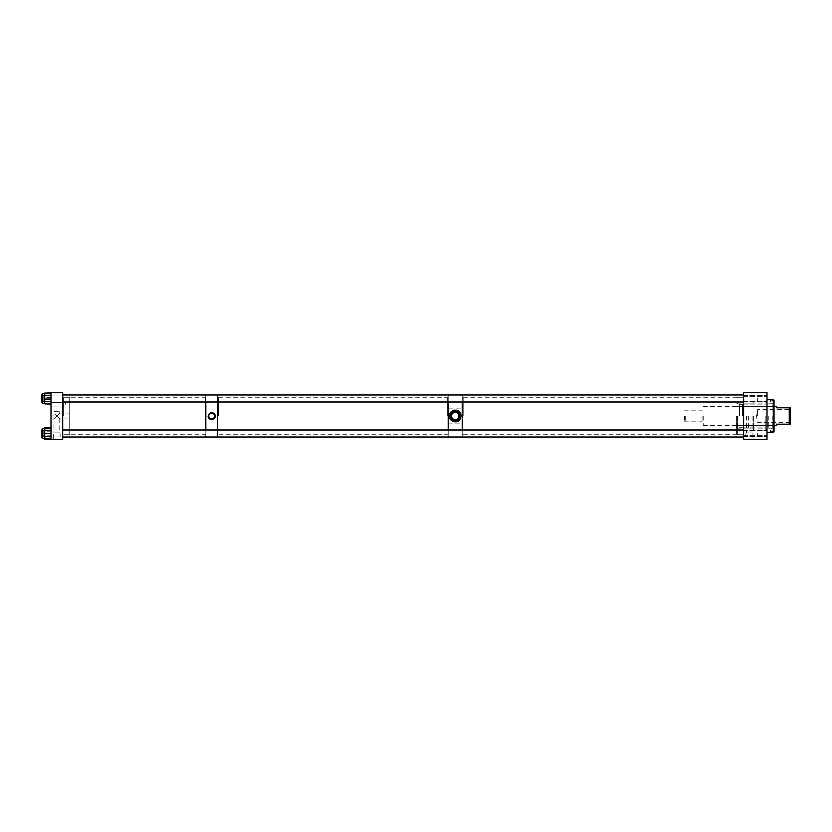 <?xml version="1.0" encoding="UTF-8"?>
<svg xmlns="http://www.w3.org/2000/svg" width="832" height="832" viewBox="0 0 832 832"><rect width="100%" height="100%" fill="white"/><g stroke="black" fill="none" stroke-linecap="round" stroke-linejoin="round"><path stroke-width="0.62" stroke-dasharray="4.16 3.12" d="M757.64 433.503L757.64 437.018L757.64 433.503M743.6 437.018L41.6 437.018L41.6 429.988L41.6 437.018L41.6 429.988L743.6 429.988M62.702 416L62.702 437.06L62.702 416M63.638 416L63.638 397.28L63.638 416M205.826 416L205.826 394.94L205.826 416M205.286 416L205.286 397.28L205.286 416M205.826 429.988L205.826 437.018M205.826 394.982L205.826 402.012M774.02 431.558L774.02 400.442M772.855 416L772.855 428.782L772.855 416M765.835 416L765.835 430.04L765.835 416M767 416L767 432.38L767 416M753.709 416L753.709 430.04L753.709 416M752.96 416L752.96 429.291L752.96 416M748.374 416L748.374 428.875L748.374 416M746.522 416L746.522 428.875L746.522 416M737.911 416L737.911 428.875L737.911 416M737.162 416L737.162 428.126L737.162 416M739.502 416L739.502 404.3L739.502 416M742.425 416L742.425 404.3L742.425 416M768.778 416L768.778 428.782L768.778 416M770.463 432.38L773.271 432.318L773.271 399.682L770.463 399.682L770.463 402.043L770.463 400.577L774.02 400.577L770.463 400.577L770.463 399.62M774.02 416L774.02 426.629L774.02 416M770.463 432.318L770.463 429.957L770.463 431.423L774.02 431.423L770.463 431.423L770.463 432.318M217.526 416L217.526 394.94L217.526 416M218.462 416L218.462 397.28L218.462 416M448.198 416L448.198 394.94L448.198 416M447.658 416L447.658 397.28L447.658 416M448.198 429.988L448.198 437.018M217.526 429.988L217.526 437.018M448.198 394.982L448.198 402.012M217.526 394.982L217.526 402.012M462.238 416L462.238 394.94L462.238 416M463.174 416L463.174 397.28L463.174 416M743.6 416L743.6 437.06L743.6 416M743.059 416L743.059 397.28L743.059 416M462.238 429.988L462.238 437.018M462.238 394.982L462.238 402.012M44.73 393.505L42.609 393.505L42.609 403.489L42.609 393.505L42.609 403.489L44.73 403.489L44.73 393.505L44.73 403.489M43.202 398.84L43.202 394.794L43.202 398.84M42.609 398.154L42.609 402.189L42.609 398.154M43.202 398.216L43.202 401.513L43.202 398.216M51.002 398.216L51.002 401.513L51.002 398.216M44.73 403.894L44.73 393.099L44.73 403.894M51.002 403.354L51.002 393.099L51.002 403.894L51.002 403.354L44.73 403.354M51.002 397.956L51.002 401.513L51.002 397.956L44.73 397.946M42.609 431.538L42.609 438.495L42.609 431.538M44.73 431.538L44.73 438.495L44.73 431.538M43.202 432.047L43.202 437.195L43.202 432.047M42.609 434.959L42.609 429.801L42.609 434.959M43.202 434.689L43.202 430.487L43.202 434.689M51.002 434.689L51.002 430.487L51.002 434.689M44.73 437.102L44.73 428.303L44.73 437.102L51.002 437.102L51.002 439.369L51.002 435.802L44.73 435.802L44.73 427.638M44.73 439.369L44.73 435.802M51.002 437.102L51.002 427.638L51.002 429.905L44.73 429.905M51.002 429.905L51.002 435.802M51.002 431.205L44.73 431.205M214.604 416A2.922 2.922 0 0 1 211.682 418.922A2.922 2.922 0 0 1 208.759 416A2.922 2.922 0 0 0 211.682 418.922A2.922 2.922 0 0 0 214.604 416A2.922 2.922 0 0 1 211.682 418.922A2.922 2.922 0 0 1 208.759 416A2.922 2.922 0 0 1 211.682 413.078A2.922 2.922 0 0 1 214.604 416A2.922 2.922 0 0 0 211.682 413.078A2.922 2.922 0 0 0 208.759 416A2.922 2.922 0 0 1 211.682 413.078A2.922 2.922 0 0 1 214.604 416M215.28 416C212.878 420.638 210.486 420.638 208.083 416C210.486 411.362 212.878 411.362 215.28 416A3.598 3.598 0 0 1 211.682 419.598A3.598 3.598 0 0 1 208.083 416A3.598 3.598 0 0 1 211.682 412.402A3.598 3.598 0 0 1 214.999 417.383M209.622 418.943A3.598 3.598 0 0 0 213.054 419.318M217.526 437.039L217.526 394.961M205.826 437.039L205.826 394.961M217.526 423.02L217.526 408.98L217.526 423.02L205.826 423.02L205.826 408.98L205.826 423.02M217.526 408.98L205.826 408.98M214.49 413.764A3.598 3.598 0 0 0 208.083 416M42.609 428.511L42.609 438.495L44.73 438.495L44.73 428.511L44.73 438.495M43.202 433.441L43.202 437.195L43.202 433.441M51.002 433.555L51.002 430.487L51.002 433.555M44.73 428.407L51.002 428.407L51.002 438.703L51.002 433.607L44.73 433.607M51.002 428.407L51.002 433.607M43.202 397.831L43.202 402.189L43.202 397.831M42.609 399.162L42.609 394.794L42.609 399.162M43.202 399.038L43.202 395.481L43.202 399.038M44.73 392.912L44.73 404.082M44.73 403.042L51.002 403.042L51.002 399.547L44.73 399.547M51.002 403.042L51.002 392.912L51.002 393.952L44.73 393.952M51.002 393.952L51.002 399.547M51.002 397.446L44.73 397.446M757.64 398.497L757.64 402.012L757.64 398.497M743.6 402.012L41.6 402.012L41.6 394.982L41.6 398.497L41.6 394.982L743.6 394.982M736.58 416L736.58 433.95L736.58 416M737.329 416L737.329 434.699L737.329 416M752.357 431.049L746.522 431.049L752.357 431.049L752.357 432.921L746.522 432.921L752.357 432.921M746.522 431.049L746.522 432.921M752.97 432.921L745.909 432.921L752.97 432.921L752.97 439.4L745.909 439.4L752.97 439.4M745.909 432.921L745.909 439.4M767 400.795L767 404.903L767 400.795M743.6 400.795L743.6 404.903L743.6 400.795M767 431.205L767 427.097L767 431.205M743.6 431.205L743.6 427.097L743.6 431.205M767 398.497L767 395.574L767 398.497M743.6 398.497L743.6 395.574L743.6 398.497M767 433.503L767 430.581L767 433.503M743.6 433.503L743.6 430.581L743.6 433.503M767 439.4L767 392.6L743.6 392.6L743.6 439.4L767 439.4M684.497 416L684.497 421.096L684.497 416M685.246 416L685.246 421.845L685.246 416M702.062 416L702.062 421.845L702.062 416M703.217 416L703.217 425.36L703.217 416M789.235 424.195L790.4 424.195L790.4 407.805L789.235 407.805L789.235 424.195L776.443 424.195L776.443 425.36M757.64 416L757.64 409.635L757.64 416M789.235 407.805L776.443 407.805L776.443 406.64M790.4 416L790.4 422.365L790.4 416M450.653 416.27A4.566 4.566 0 0 1 455.218 411.705A4.566 4.566 0 0 1 459.784 416.27A4.566 4.566 0 0 1 455.218 420.836A4.566 4.566 0 0 1 450.653 416.27A4.566 4.566 0 0 1 455.218 411.705A4.566 4.566 0 0 1 459.784 416.27A4.566 4.566 0 0 1 455.218 420.836A4.566 4.566 0 0 1 450.653 416.27M451.558 416.27A3.661 3.661 0 0 1 455.218 412.62A3.661 3.661 0 0 1 458.879 416.27A3.661 3.661 0 0 1 455.218 419.931A3.661 3.661 0 0 1 451.558 416.27A3.661 3.661 0 0 1 455.218 412.62A3.661 3.661 0 0 1 458.879 416.27A3.661 3.661 0 0 1 455.218 419.931A3.661 3.661 0 0 1 451.558 416.27M461.074 416.27C461.427 408.72 449.01 408.73 449.374 416.27A5.845 5.845 0 0 1 455.218 410.426A5.845 5.845 0 0 1 457.236 421.762C459.649 420.742 460.928 418.912 461.074 416.27M448.198 437.039L448.198 394.961M462.238 437.039L462.238 394.961M448.198 408.886L448.198 423.114L448.198 408.886L462.238 408.886L462.238 423.114L462.238 408.886M448.198 423.114L462.238 423.114M453.658 421.637A5.845 5.845 0 0 0 454.428 421.793M458.879 416A3.661 3.661 0 0 0 455.218 412.339A3.661 3.661 0 0 0 451.558 416A3.661 3.661 0 0 0 455.218 419.661A3.661 3.661 0 0 0 458.879 416M459.784 416A4.566 4.566 0 0 0 455.218 411.434A4.566 4.566 0 0 0 450.653 416A4.566 4.566 0 0 0 455.218 420.566A4.566 4.566 0 0 0 459.784 416M460.668 418.132A5.845 5.845 0 0 0 461.074 416.021M456.778 410.363A5.845 5.845 0 0 0 455.988 410.197M449.769 413.868A5.845 5.845 0 0 0 449.374 416M457.236 421.762L453.201 421.762A5.845 5.845 0 0 1 449.374 416.27C449.498 418.912 450.778 420.742 453.201 421.762M53.934 411.32L59.779 411.32L53.934 411.32L53.934 418.922L56.857 416L53.934 413.078L56.857 416L59.779 413.078L56.857 416L59.779 418.922L59.779 432.879L53.934 432.879L59.779 432.879M59.779 411.32L59.779 413.078L69.722 413.078L69.722 434.699L69.722 413.078M53.643 432.879L60.07 432.879L53.643 432.879L53.643 439.4L60.07 439.4L53.643 439.4M60.07 432.879L60.07 439.4M51.002 404.3L51.002 402.542L51.002 404.3M65.385 404.3L65.385 402.542L65.385 404.3M51.002 398.497L51.002 394.982L51.002 398.497M62.702 398.497L62.702 394.982L62.702 398.497M51.002 433.503L51.002 429.988L51.002 433.503M62.702 433.503L62.702 429.988L62.702 433.503M69.722 418.922L69.722 416L69.722 418.922L59.779 418.922L56.857 416L53.934 418.922L53.934 432.879M53.934 418.922L53.934 413.078M69.722 416L69.722 397.301L69.722 416M51.002 439.4L51.002 392.6L62.702 392.6L62.702 439.4L51.002 439.4M62.702 437.018L42.609 437.018M62.702 429.988L42.609 429.988M205.826 396.344L205.286 397.28L63.638 397.28L62.702 396.739M205.826 435.656L205.286 434.72L63.638 434.72L62.702 435.261M772.855 405.382L774.02 405.382M765.835 429.291L767 429.291M752.96 429.291L753.709 430.04L765.835 430.04M748.374 428.875L752.96 428.875M746.522 427.939L748.374 427.939M737.162 428.126L737.911 428.875L746.522 428.875M737.162 406.64L739.502 406.64M739.502 404.3L742.425 404.3M742.425 406.64L768.778 406.64M768.778 403.229L772.855 403.229M768.778 428.782L772.855 428.782M742.425 425.36L768.778 425.36M739.502 427.7L742.425 427.7M737.162 425.36L739.502 425.36M737.162 403.884L737.911 403.135L746.522 403.135M746.522 404.071L748.374 404.071M748.374 403.135L752.96 403.135M752.96 402.709L753.709 401.96L765.835 401.96M765.835 402.709L767 402.709M772.855 426.629L774.02 426.629M770.463 429.957L774.02 429.957M770.463 402.043L774.02 402.043M448.198 396.344L447.658 397.28L218.462 397.28L217.526 396.739M448.198 435.656L447.658 434.72L218.462 434.72L217.526 435.261M743.6 396.344L743.059 397.28L463.174 397.28L462.238 396.739M743.6 435.656L743.059 434.72L463.174 434.72L462.238 435.261M42.609 402.189L43.202 402.189L42.609 402.189M51.002 401.513L43.202 401.513L51.002 401.513M51.002 395.481L43.202 395.481L51.002 395.481M42.609 394.794L43.202 394.794L42.609 394.794M42.609 437.195L43.202 437.195L42.609 437.195M51.002 436.519L43.202 436.519L51.002 436.519M51.002 430.487L43.202 430.487L51.002 430.487M42.609 429.801L43.202 429.801L42.609 429.801M736.58 433.95L737.329 434.699L743.6 434.699M743.6 396.698L767 396.698L743.6 396.698M743.6 427.097L767 427.097L743.6 427.097M743.6 395.574L767 395.574L743.6 395.574M743.6 430.581L767 430.581L743.6 430.581M736.58 403.125L767 403.125M736.58 398.05L737.329 397.301L743.6 397.301M736.58 428.875L767 428.875M743.6 436.426L767 436.426L743.6 436.426M743.6 401.419L767 401.419L743.6 401.419M743.6 435.302L767 435.302L743.6 435.302M743.6 404.903L767 404.903L743.6 404.903M684.497 421.096L685.246 421.845L702.062 421.845M702.062 421.096L703.217 421.096M790.4 422.365L757.64 422.365L756.517 416L757.64 409.635L790.4 409.635M703.217 425.36L774.02 425.36M703.217 406.64L774.02 406.64M702.062 410.904L703.217 410.904M684.497 410.904L685.246 410.155L702.062 410.155M65.385 402.542L51.002 402.542L65.385 402.542M62.702 394.982L42.609 394.982M69.722 434.699L62.702 434.699M69.722 397.301L62.702 397.301M62.702 402.012L42.609 402.012M65.385 406.058L51.002 406.058L65.385 406.058"/><path stroke-width="1.25" d="M42.609 429.988L41.6 429.988L41.6 437.018L42.609 437.018M205.826 402.012L205.826 429.988M205.826 437.018L62.702 437.06M448.198 394.982L205.826 394.982M767 399.62L773.271 399.682L774.02 400.442L774.02 431.558L773.271 432.318L774.02 431.558M767 432.38L773.271 432.318L773.271 399.682L774.02 400.442M448.198 402.012L448.198 429.988M448.198 437.018L462.238 437.018M217.526 402.012L217.526 429.988M217.526 437.018L205.826 437.039M462.238 402.012L462.238 429.988M448.198 394.961L462.238 394.982M44.73 403.489L42.609 403.489L42.609 393.505L44.73 393.505M51.002 403.894L44.73 403.894L44.73 393.099L51.002 393.099M51.002 393.64L44.73 393.64M51.002 399.048L44.73 399.048M51.002 438.599L44.73 438.599L44.73 439.369L51.002 439.369M51.002 427.638L44.73 427.638L44.73 438.599M208.759 416A2.922 2.922 0 0 0 211.682 418.922A2.922 2.922 0 0 0 214.604 416A2.922 2.922 0 0 0 211.682 413.078A2.922 2.922 0 0 0 208.759 416M208.083 416C210.475 420.638 212.878 420.638 215.28 416C212.878 411.362 210.486 411.362 208.083 416A3.598 3.598 0 0 0 208.634 417.903M208.697 417.997A3.598 3.598 0 0 0 209.622 418.943M213.054 419.318A3.598 3.598 0 0 0 213.585 419.047M213.678 418.995A3.598 3.598 0 0 0 214.999 417.383M215.28 416A3.598 3.598 0 0 0 214.49 413.764M44.73 438.495L42.609 438.495L42.609 428.511L44.73 428.511L42.609 428.511M51.002 438.703L44.73 438.703M51.002 428.303L44.73 428.303M51.002 433.399L44.73 433.399M44.73 403.894L51.002 404.082M51.002 392.912L44.73 393.099M767 439.4L767 392.6L743.6 392.6L743.6 439.4L767 439.4M774.02 406.64L776.443 406.64L776.443 407.805L789.235 407.805L789.235 424.195L776.443 424.195L776.443 425.36L774.02 425.36M789.235 407.805L790.4 407.805L790.4 424.195L789.235 424.195M454.428 421.793A5.845 5.845 0 0 0 454.73 421.834L455.707 421.834A5.845 5.845 0 0 0 460.179 419.099M454.73 421.834C451.433 421.273 449.654 419.328 449.374 416C449.654 412.672 451.433 410.727 454.73 410.166A5.845 5.845 0 0 0 450.258 412.901M455.988 410.197A5.845 5.845 0 0 0 455.707 410.166L454.73 410.166M455.707 410.166C462.644 410.363 462.654 421.626 455.707 421.834M449.374 416A5.845 5.845 0 0 0 449.769 418.132M449.779 418.142A5.845 5.845 0 0 0 450.913 419.962M451.058 420.118A5.845 5.845 0 0 0 452.639 421.252M452.754 421.304A5.845 5.845 0 0 0 453.658 421.637M458.879 416A3.661 3.661 0 0 0 455.218 412.339A3.661 3.661 0 0 0 451.558 416A3.661 3.661 0 0 0 455.218 419.661A3.661 3.661 0 0 0 458.879 416M459.784 416A4.566 4.566 0 0 0 455.218 411.434A4.566 4.566 0 0 0 450.653 416A4.566 4.566 0 0 0 455.218 420.566A4.566 4.566 0 0 0 459.784 416M460.294 418.912A5.845 5.845 0 0 0 460.668 418.132M461.074 416.021A5.845 5.845 0 0 0 459.524 412.038M459.378 411.882A5.845 5.845 0 0 0 458.723 411.31M458.713 411.31A5.845 5.845 0 0 0 457.798 410.748M457.683 410.696A5.845 5.845 0 0 0 456.778 410.363M450.143 413.088A5.845 5.845 0 0 0 449.769 413.868M51.002 439.4L51.002 392.6L62.702 392.6L62.702 439.4L51.002 439.4M42.609 394.982L41.6 394.982L41.6 402.012L42.609 402.012M743.6 437.018L62.702 437.018M743.6 429.988L62.702 429.988M205.826 394.94L62.702 394.94M448.198 437.06L217.526 437.06M743.6 437.06L462.238 437.06M743.6 394.94L462.238 394.94M743.6 402.012L62.702 402.012M743.6 394.982L62.702 394.982"/></g></svg>
